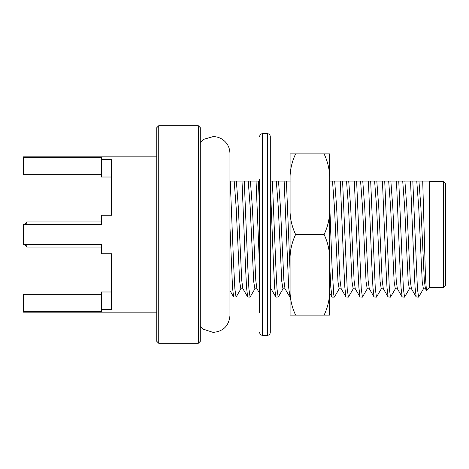 <?xml version="1.0" encoding="UTF-8"?>
<svg xmlns="http://www.w3.org/2000/svg" width="469" height="469" viewBox="0 0 469 469"><rect width="100%" height="100%" fill="white"/><g stroke="black" fill="none" stroke-linecap="round" stroke-linejoin="round"><path stroke-width="0.7" d="M259.621 178.988L259.621 312.542M259.621 246.278L259.621 242.409M259.621 226.591L259.621 222.722M270.302 234.5L270.302 332.398C270.109 334.221 269.118 335.206 267.336 335.364L267.336 133.636C269.118 133.794 270.109 134.779 270.302 136.602L270.302 234.5M290.082 153.896L295.617 153.896C291.478 162.632 289.631 171.818 290.082 181.456L290.082 153.896M290.082 262.06L290.082 206.94C289.631 216.572 291.478 225.759 295.617 234.5C291.478 243.235 289.631 252.422 290.082 262.06L290.082 287.544C289.631 297.176 291.478 306.363 295.617 315.104L290.082 315.104L290.082 287.544M295.617 315.104L329.643 315.104L329.643 262.06C330.088 252.428 328.241 243.241 324.102 234.5C328.241 225.765 330.088 216.578 329.643 206.94L329.643 181.456C330.088 171.824 328.241 162.637 324.102 153.896L329.643 153.896L329.643 171.203M324.102 315.104C328.241 306.368 330.088 297.182 329.643 287.544L329.643 297.797M295.617 234.5L324.102 234.5M329.643 262.06L329.643 206.94L329.643 262.06M295.617 153.896L324.102 153.896M290.082 206.94L290.082 181.456M198.305 343.29L200.281 341.309L200.281 127.691L198.305 125.71L158.745 125.71L158.745 343.29L198.305 343.29L198.305 125.71M443.574 181.591L443.574 287.409L445.55 285.433L445.55 183.567L443.574 181.591L429.528 181.591L429.029 181.093L422.716 181.093L425.459 276.739L426.409 290.311M443.574 287.409L429.528 287.409L429.528 181.591M339.269 288.675L334.456 297L333.781 295.042L331.993 265.8L329.643 202.837M332.07 297.106L330.827 287.726L329.643 263.519M426.391 290.323L425.436 288.675L424.322 280.526L420.892 207.351L418.94 181.093L422.716 181.093M418.94 181.093L416.759 181.093L418.711 207.351L422.223 281.523L423.396 288.793L425.506 288.793M423.53 288.675L418.6 297.106L417.428 288.711L412.808 181.093L416.759 181.093M418.6 297.106L416.208 297L415.088 287.726L413.986 265.8L410.533 181.093L412.808 181.093M416.208 297L411.395 288.675L410.281 280.526L406.852 207.351L404.894 181.093L410.533 181.093M404.894 181.093L402.713 181.093L404.671 207.351L408.182 281.523L409.349 288.793L411.465 288.793M409.49 288.675L404.554 297.106L403.381 288.716L398.761 181.093L402.713 181.093M404.554 297.106L402.168 297L401.042 287.726L399.946 265.8L396.493 181.093L398.761 181.093M402.168 297L397.349 288.675L396.235 280.526L392.805 207.351L390.853 181.093L396.493 181.093M390.853 181.093L388.672 181.093L390.624 207.351L394.136 281.523L395.308 288.793L397.419 288.793M395.443 288.675L390.513 297.106L389.34 288.716L384.721 181.093L388.672 181.093M390.513 297.106L388.121 297L387.001 287.726L385.899 265.8L382.446 181.093L384.721 181.093M388.121 297L383.308 288.675L382.194 280.526L378.764 207.351L376.806 181.093L382.446 181.093M376.806 181.093L374.625 181.093L376.584 207.351L380.095 281.523L381.262 288.793L383.378 288.793M381.403 288.675L376.466 297.106L375.294 288.716L370.674 181.093L374.625 181.093M376.466 297.106L374.08 297L372.955 287.726L371.858 265.8L368.405 181.093L370.674 181.093M374.08 297L369.261 288.675L368.147 280.526L364.718 207.351L362.766 181.093L368.405 181.093M362.766 181.093L360.585 181.093L362.537 207.351L366.049 281.523L367.221 288.793L369.332 288.793M367.356 288.675L362.426 297.106L361.253 288.716L356.628 181.093L360.585 181.093M362.426 297.106L360.034 297L358.914 287.726L357.812 265.8L354.359 181.093L356.628 181.093M360.034 297L355.221 288.675L354.107 280.526L350.677 207.351L348.719 181.093L354.359 181.093M348.719 181.093L346.538 181.093L348.496 207.351L352.008 281.523L353.175 288.793L355.291 288.793M353.315 288.675L348.379 297.106L347.207 288.716L342.587 181.093L346.538 181.093M348.379 297.106L345.993 297L344.867 287.726L343.771 265.8L340.318 181.093L342.587 181.093M345.993 297L341.174 288.675L340.06 280.526L336.631 207.351L334.678 181.093L340.318 181.093M334.678 181.093L332.498 181.093L334.45 207.351L337.961 281.523L339.134 288.793L341.244 288.793M329.643 181.093L332.498 181.093M290.082 271.27L286.412 181.093L290.364 181.093M290.082 297.106L288.693 287.726L284.144 181.093L286.412 181.093M240.966 288.675L236.147 297L233.644 297L232.518 287.726L229.951 226.445M236.03 297.106L234.858 288.716L233.691 265.8L230.238 181.093L234.189 181.093L236.147 207.351L239.659 281.523L240.826 288.793L242.942 288.793M255.007 288.675L250.071 297.106L247.685 297L242.872 288.675L241.758 280.526L238.328 207.351L236.37 181.093L234.189 181.093M247.685 297L246.565 287.726L245.463 265.8L242.01 181.093L248.236 181.093L250.188 207.351L253.7 281.523L254.872 288.793L256.983 288.793M236.37 181.093L242.01 181.093M250.071 297.106L248.904 288.716L247.732 265.8L244.279 181.093M259.621 293.354L256.912 288.675L255.798 280.526L252.369 207.351L250.417 181.093L248.236 181.093M259.621 268.731L256.056 181.093L259.621 181.093M250.417 181.093L256.056 181.093M259.621 208.136L258.325 181.093M283.094 288.675L278.281 297L275.889 297.106L270.959 288.675L270.302 285.269M275.772 297L274.652 287.726L273.55 265.8L270.302 184.1M278.164 297.106L276.991 288.716L275.819 265.8L272.366 181.093L276.323 181.093L278.275 207.351L281.787 281.523L282.959 288.793L285.07 288.793M270.302 181.093L272.366 181.093M289.819 297L285 288.675L283.886 280.526L280.456 207.351L278.504 181.093L276.323 181.093M278.504 181.093L284.144 181.093M158.745 343.29L156.763 341.309L156.763 127.691L158.745 125.71M101.38 294.327L23.45 294.327L23.45 312.137L156.763 312.137M23.45 311.504L101.38 311.504L101.38 309.704L111.47 309.704L111.47 253.788L101.38 253.788L101.38 244.39L23.45 244.39L23.45 224.61L101.38 224.61L101.38 215.212L111.47 215.212L111.47 159.296L101.38 159.296L101.38 157.496L23.45 157.496L23.45 156.863L156.763 156.863M111.47 291.988L101.38 291.988L101.38 309.704M101.38 174.673L23.45 174.673L23.45 157.496M111.47 177.012L101.38 177.012L101.38 159.296M111.47 269.112L111.47 253.788M111.47 215.212L111.47 199.888M24.142 244.39L26.815 247.057L26.815 244.39M26.815 224.61L26.815 221.943L23.843 224.909M101.38 221.943L26.815 221.943M267.336 133.636L262.587 133.636L262.587 335.364L267.336 335.364M262.587 335.364C260.805 335.206 259.814 334.221 259.621 332.398M262.587 133.636C260.805 133.794 259.814 134.779 259.621 136.602M200.281 142.582L204.167 139.193L213.137 136.602C216.391 136.62 219.392 137.493 222.148 139.217C227.172 142.617 229.769 147.348 229.951 153.41L229.951 315.59C228.954 325.803 223.35 331.401 213.137 332.398L203.241 329.179L200.281 326.418M332.064 297.106L334.333 297.106M429.528 287.409L426.532 290.405M329.643 293.008L331.946 297M233.644 297L229.951 290.616M271.029 288.793L270.302 288.793M101.38 247.057L26.815 247.057"/></g></svg>
